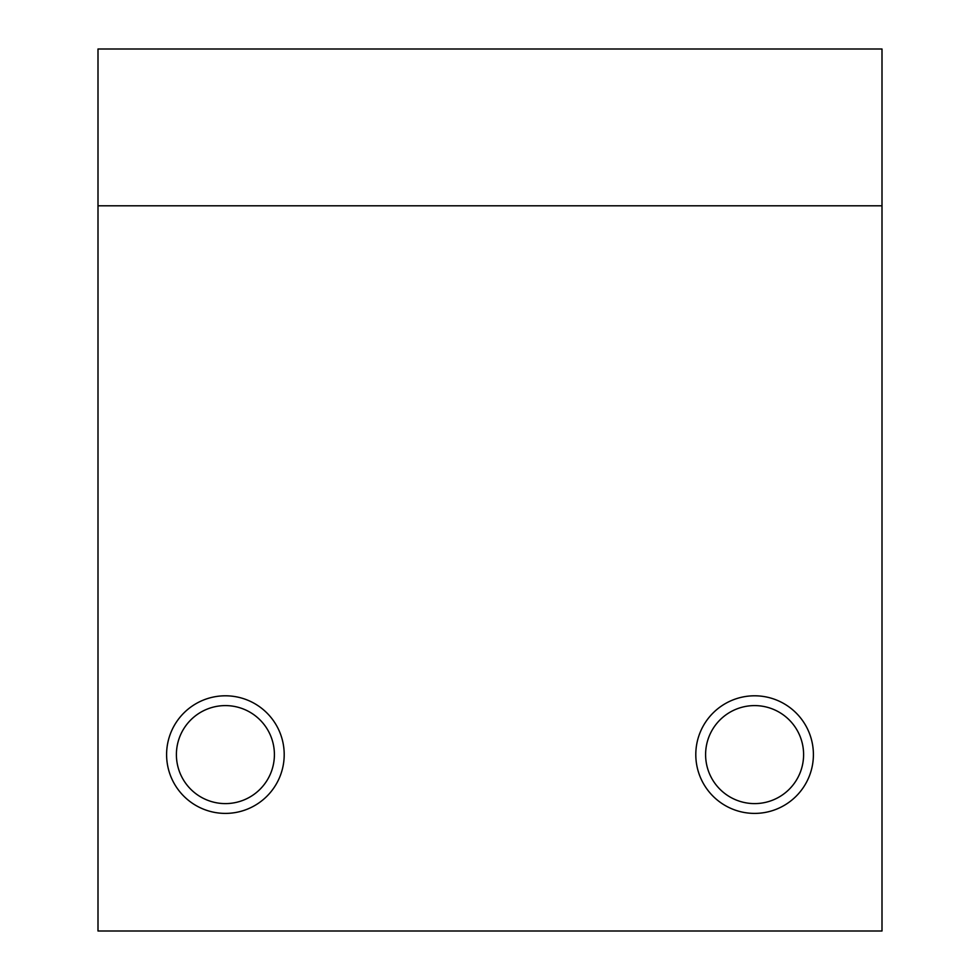 <?xml version="1.0" encoding="UTF-8"?>
<svg xmlns="http://www.w3.org/2000/svg" width="980" height="980" viewBox="0 0 980 980"><rect width="100%" height="100%" fill="white"/><g stroke="black" fill="none" stroke-linecap="round" stroke-linejoin="round"><path stroke-width="1.47" d="M98 205.8L98 49L882 49L882 931L98 931L98 205.8L882 205.8M754.6 813.4A58.8 58.8 0 0 0 813.4 754.6A58.8 58.8 0 0 0 754.6 695.8A58.8 58.8 0 0 0 695.8 754.6A58.8 58.8 0 0 0 754.6 813.4M225.4 813.4A58.8 58.8 0 0 0 284.2 754.6A58.8 58.8 0 0 0 225.4 695.8A58.8 58.8 0 0 0 166.6 754.6A58.8 58.8 0 0 0 225.4 813.4M225.4 803.6A49 49 0 0 0 274.4 754.6A49 49 0 0 0 225.4 705.6A49 49 0 0 0 176.4 754.6A49 49 0 0 0 225.4 803.6M754.6 803.6A49 49 0 0 0 803.6 754.6A49 49 0 0 0 754.6 705.6A49 49 0 0 0 705.6 754.6A49 49 0 0 0 754.6 803.6"/></g></svg>
